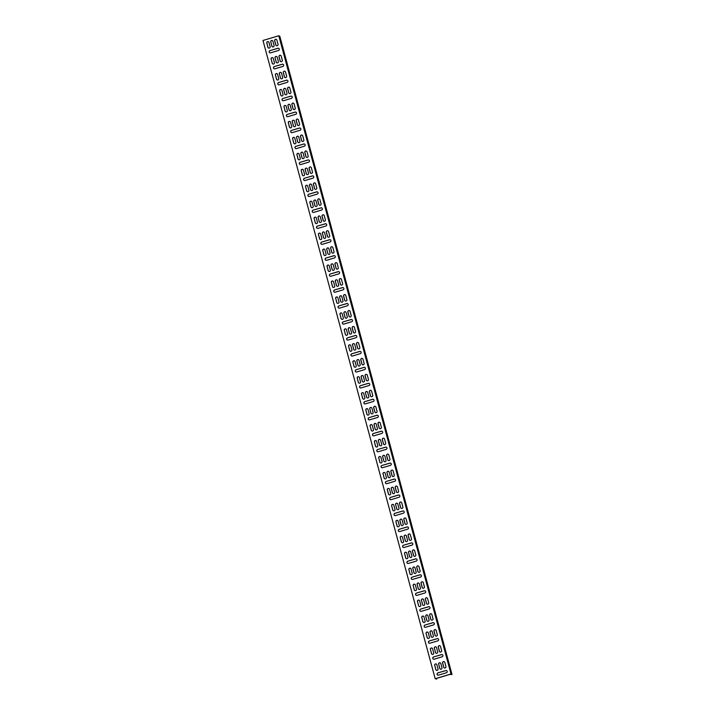 <?xml version="1.0" encoding="UTF-8"?>
<svg xmlns="http://www.w3.org/2000/svg" width="715" height="715" viewBox="0 0 715 715"><rect width="100%" height="100%" fill="white"/><g stroke="black" fill="none" stroke-linecap="round" stroke-linejoin="round"><path stroke-width="1.07" d="M438.626 664.235A1.171 1.144 117.7 0 1 440.279 662.868A1.171 1.144 117.7 0 1 440.842 663.574L441.959 667.721A1.171 1.144 117.7 0 1 440.315 669.088A1.171 1.144 117.7 0 1 439.752 668.382L438.733 664.289A1.171 1.144 117.7 0 1 440.333 662.894M434.327 648.282A1.171 1.144 117.7 0 1 435.971 646.914A1.171 1.144 117.7 0 1 436.534 647.62L437.66 651.767A1.171 1.144 117.7 0 1 436.007 653.135A1.171 1.144 117.7 0 1 435.444 652.429L434.425 648.335A1.171 1.144 117.7 0 1 436.025 646.941M430.019 632.328A1.171 1.144 117.7 0 1 431.672 630.952A1.171 1.144 117.7 0 1 432.235 631.658L433.353 635.814A1.171 1.144 117.7 0 1 431.699 637.181A1.171 1.144 117.7 0 1 431.136 636.475L430.117 632.382A1.171 1.144 117.7 0 1 431.717 630.988M425.711 616.366A1.171 1.144 117.7 0 1 427.364 614.998A1.171 1.144 117.7 0 1 427.928 615.704L429.045 619.851A1.171 1.144 117.7 0 1 427.391 621.219A1.171 1.144 117.7 0 1 426.837 620.513L425.818 616.419A1.171 1.144 117.7 0 1 427.418 615.025M421.412 600.412A1.171 1.144 117.7 0 1 423.057 599.045A1.171 1.144 117.7 0 1 423.62 599.751L424.746 603.898A1.171 1.144 117.7 0 1 423.092 605.265A1.171 1.144 117.7 0 1 422.529 604.559L421.51 600.466A1.171 1.144 117.7 0 1 423.11 599.072M417.104 584.459A1.171 1.144 117.7 0 1 418.758 583.091A1.171 1.144 117.7 0 1 419.321 583.798L420.438 587.945A1.171 1.144 117.7 0 1 418.784 589.312A1.171 1.144 117.7 0 1 418.221 588.606L417.203 584.513A1.171 1.144 117.7 0 1 418.802 583.118M412.796 568.497A1.171 1.144 117.7 0 1 414.45 567.129A1.171 1.144 117.7 0 1 415.013 567.835L416.13 571.991A1.171 1.144 117.7 0 1 414.477 573.359A1.171 1.144 117.7 0 1 413.913 572.652L412.904 568.55A1.171 1.144 117.7 0 1 414.503 567.156M408.488 552.543A1.171 1.144 117.7 0 1 410.142 551.176A1.171 1.144 117.7 0 1 410.705 551.882L411.822 556.029A1.171 1.144 117.7 0 1 410.178 557.396A1.171 1.144 117.7 0 1 409.615 556.69L408.596 552.597A1.171 1.144 117.7 0 1 410.195 551.202M404.19 536.59A1.171 1.144 117.7 0 1 405.843 535.222A1.171 1.144 117.7 0 1 406.397 535.928L407.523 540.075A1.171 1.144 117.7 0 1 405.87 541.443A1.171 1.144 117.7 0 1 405.307 540.737L404.288 536.643A1.171 1.144 117.7 0 1 405.888 535.249M399.882 520.636A1.171 1.144 117.7 0 1 401.535 519.26A1.171 1.144 117.7 0 1 402.098 519.975L403.215 524.122A1.171 1.144 117.7 0 1 401.562 525.489A1.171 1.144 117.7 0 1 400.999 524.783L399.98 520.69A1.171 1.144 117.7 0 1 401.58 519.296M395.574 504.674A1.171 1.144 117.7 0 1 397.227 503.306A1.171 1.144 117.7 0 1 397.79 504.012L398.907 508.159A1.171 1.144 117.7 0 1 397.263 509.536A1.171 1.144 117.7 0 1 396.7 508.83L395.681 504.727A1.171 1.144 117.7 0 1 397.281 503.333M391.275 488.72A1.171 1.144 117.7 0 1 392.919 487.353A1.171 1.144 117.7 0 1 393.482 488.059L394.608 492.206A1.171 1.144 117.7 0 1 392.955 493.573A1.171 1.144 117.7 0 1 392.392 492.867L391.373 488.774A1.171 1.144 117.7 0 1 392.973 487.38M386.967 472.767A1.171 1.144 117.7 0 1 388.62 471.4A1.171 1.144 117.7 0 1 389.183 472.106L390.301 476.253A1.171 1.144 117.7 0 1 388.647 477.62A1.171 1.144 117.7 0 1 388.084 476.914L387.065 472.821A1.171 1.144 117.7 0 1 388.665 471.426M382.659 456.814A1.171 1.144 117.7 0 1 384.312 455.437A1.171 1.144 117.7 0 1 384.876 456.143L385.993 460.299A1.171 1.144 117.7 0 1 384.339 461.667A1.171 1.144 117.7 0 1 383.776 460.961L382.766 456.858A1.171 1.144 117.7 0 1 384.366 455.473M378.36 440.851A1.171 1.144 117.7 0 1 380.005 439.484A1.171 1.144 117.7 0 1 380.568 440.19L381.685 444.337A1.171 1.144 117.7 0 1 380.04 445.704A1.171 1.144 117.7 0 1 379.477 444.998L378.458 440.905A1.171 1.144 117.7 0 1 380.058 439.511M374.052 424.898A1.171 1.144 117.7 0 1 375.706 423.53A1.171 1.144 117.7 0 1 376.269 424.236L377.386 428.383A1.171 1.144 117.7 0 1 375.733 429.751A1.171 1.144 117.7 0 1 375.169 429.045L374.151 424.951A1.171 1.144 117.7 0 1 375.75 423.557M369.744 408.944A1.171 1.144 117.7 0 1 371.398 407.577A1.171 1.144 117.7 0 1 371.961 408.283L373.078 412.43A1.171 1.144 117.7 0 1 371.425 413.797A1.171 1.144 117.7 0 1 370.862 413.091L369.852 408.998A1.171 1.144 117.7 0 1 371.451 407.604M365.437 392.982A1.171 1.144 117.7 0 1 367.09 391.614A1.171 1.144 117.7 0 1 367.653 392.32L368.77 396.476A1.171 1.144 117.7 0 1 367.126 397.844A1.171 1.144 117.7 0 1 366.563 397.138L365.544 393.036A1.171 1.144 117.7 0 1 367.144 391.641M361.138 377.028A1.171 1.144 117.7 0 1 362.782 375.661A1.171 1.144 117.7 0 1 363.345 376.367L364.471 380.514A1.171 1.144 117.7 0 1 362.818 381.882A1.171 1.144 117.7 0 1 362.255 381.175L361.236 377.082A1.171 1.144 117.7 0 1 362.836 375.688M356.83 361.075A1.171 1.144 117.7 0 1 358.483 359.708A1.171 1.144 117.7 0 1 359.046 360.414L360.163 364.561A1.171 1.144 117.7 0 1 358.51 365.928A1.171 1.144 117.7 0 1 357.947 365.222L356.928 361.129A1.171 1.144 117.7 0 1 358.528 359.734M352.522 345.122A1.171 1.144 117.7 0 1 354.175 343.745A1.171 1.144 117.7 0 1 354.738 344.46L355.856 348.607A1.171 1.144 117.7 0 1 354.211 349.975A1.171 1.144 117.7 0 1 353.648 349.269L352.629 345.175A1.171 1.144 117.7 0 1 354.229 343.781M348.223 329.159A1.171 1.144 117.7 0 1 349.867 327.792A1.171 1.144 117.7 0 1 350.43 328.498L351.557 332.645A1.171 1.144 117.7 0 1 349.903 334.021A1.171 1.144 117.7 0 1 349.34 333.306L348.321 329.213A1.171 1.144 117.7 0 1 349.921 327.819M343.915 313.206A1.171 1.144 117.7 0 1 345.568 311.838A1.171 1.144 117.7 0 1 346.132 312.544L347.249 316.691A1.171 1.144 117.7 0 1 345.595 318.059A1.171 1.144 117.7 0 1 345.032 317.353L344.013 313.259A1.171 1.144 117.7 0 1 345.613 311.865M339.607 297.252A1.171 1.144 117.7 0 1 341.261 295.885A1.171 1.144 117.7 0 1 341.824 296.591L342.941 300.738A1.171 1.144 117.7 0 1 341.287 302.105A1.171 1.144 117.7 0 1 340.724 301.399L339.714 297.306A1.171 1.144 117.7 0 1 341.314 295.912M335.308 281.29A1.171 1.144 117.7 0 1 336.953 279.923A1.171 1.144 117.7 0 1 337.516 280.629L338.633 284.784A1.171 1.144 117.7 0 1 336.988 286.152A1.171 1.144 117.7 0 1 336.425 285.446L335.406 281.344A1.171 1.144 117.7 0 1 337.006 279.949M331 265.337A1.171 1.144 117.7 0 1 332.654 263.969A1.171 1.144 117.7 0 1 333.208 264.675L334.334 268.822A1.171 1.144 117.7 0 1 332.681 270.19A1.171 1.144 117.7 0 1 332.118 269.483L331.099 265.39A1.171 1.144 117.7 0 1 332.698 263.996M326.692 249.383A1.171 1.144 117.7 0 1 328.346 248.016A1.171 1.144 117.7 0 1 328.909 248.722L330.026 252.869A1.171 1.144 117.7 0 1 328.373 254.236A1.171 1.144 117.7 0 1 327.81 253.53L326.8 249.437A1.171 1.144 117.7 0 1 328.391 248.042M322.385 233.43A1.171 1.144 117.7 0 1 324.038 232.062A1.171 1.144 117.7 0 1 324.601 232.768L325.718 236.915A1.171 1.144 117.7 0 1 324.074 238.283A1.171 1.144 117.7 0 1 323.511 237.577L322.492 233.483A1.171 1.144 117.7 0 1 324.092 232.089M318.086 217.467A1.171 1.144 117.7 0 1 319.73 216.1A1.171 1.144 117.7 0 1 320.293 216.806L321.419 220.953A1.171 1.144 117.7 0 1 319.766 222.329A1.171 1.144 117.7 0 1 319.203 221.623L318.184 217.521A1.171 1.144 117.7 0 1 319.784 216.127M313.778 201.514A1.171 1.144 117.7 0 1 315.431 200.146A1.171 1.144 117.7 0 1 315.994 200.852L317.111 204.999A1.171 1.144 117.7 0 1 315.458 206.367A1.171 1.144 117.7 0 1 314.895 205.661L313.876 201.567A1.171 1.144 117.7 0 1 315.476 200.173M309.47 185.56A1.171 1.144 117.7 0 1 311.123 184.193A1.171 1.144 117.7 0 1 311.686 184.899L312.804 189.046A1.171 1.144 117.7 0 1 311.15 190.413A1.171 1.144 117.7 0 1 310.596 189.707L309.577 185.614A1.171 1.144 117.7 0 1 311.177 184.22M305.171 169.607A1.171 1.144 117.7 0 1 306.815 168.231A1.171 1.144 117.7 0 1 307.379 168.937L308.505 173.093A1.171 1.144 117.7 0 1 306.851 174.46A1.171 1.144 117.7 0 1 306.288 173.754L305.269 169.661A1.171 1.144 117.7 0 1 306.869 168.266M300.863 153.645A1.171 1.144 117.7 0 1 302.517 152.277A1.171 1.144 117.7 0 1 303.08 152.983L304.197 157.13A1.171 1.144 117.7 0 1 302.543 158.498A1.171 1.144 117.7 0 1 301.98 157.792L300.961 153.698A1.171 1.144 117.7 0 1 302.561 152.304M296.555 137.691A1.171 1.144 117.7 0 1 298.209 136.324A1.171 1.144 117.7 0 1 298.772 137.03L299.889 141.177A1.171 1.144 117.7 0 1 298.235 142.544A1.171 1.144 117.7 0 1 297.672 141.838L296.662 137.745A1.171 1.144 117.7 0 1 298.262 136.351M292.247 121.738A1.171 1.144 117.7 0 1 293.901 120.37A1.171 1.144 117.7 0 1 294.464 121.076L295.581 125.223A1.171 1.144 117.7 0 1 293.937 126.591A1.171 1.144 117.7 0 1 293.373 125.885L292.355 121.791A1.171 1.144 117.7 0 1 293.954 120.397M287.948 105.775A1.171 1.144 117.7 0 1 289.593 104.408A1.171 1.144 117.7 0 1 290.156 105.114L291.282 109.27A1.171 1.144 117.7 0 1 289.629 110.637A1.171 1.144 117.7 0 1 289.066 109.931L288.047 105.829A1.171 1.144 117.7 0 1 289.647 104.435M283.641 89.822A1.171 1.144 117.7 0 1 285.294 88.454A1.171 1.144 117.7 0 1 285.857 89.161L286.974 93.308A1.171 1.144 117.7 0 1 285.321 94.675A1.171 1.144 117.7 0 1 284.758 93.969L283.739 89.876A1.171 1.144 117.7 0 1 285.339 88.481M279.333 73.868A1.171 1.144 117.7 0 1 280.986 72.501A1.171 1.144 117.7 0 1 281.549 73.207L282.666 77.354A1.171 1.144 117.7 0 1 281.022 78.722A1.171 1.144 117.7 0 1 280.459 78.015L279.44 73.922A1.171 1.144 117.7 0 1 281.04 72.528M275.034 57.915A1.171 1.144 117.7 0 1 276.678 56.539A1.171 1.144 117.7 0 1 277.241 57.254L278.367 61.401A1.171 1.144 117.7 0 1 276.714 62.768A1.171 1.144 117.7 0 1 276.151 62.062L275.132 57.969A1.171 1.144 117.7 0 1 276.732 56.574M443.389 661.607A1.171 1.144 -62.3 0 0 442.585 663.055L443.702 667.202A1.171 1.144 -62.3 0 0 445.525 667.765A1.171 1.144 -62.3 0 0 445.919 666.541L444.793 662.394A1.171 1.144 -62.3 0 0 443.389 661.607M444.283 661.715A1.171 1.144 -62.3 0 0 442.683 663.109L443.8 667.256A1.171 1.144 -62.3 0 0 444.319 667.935M439.082 645.654A1.171 1.144 -62.3 0 0 438.277 647.102L439.394 651.249A1.171 1.144 -62.3 0 0 441.218 651.812A1.171 1.144 -62.3 0 0 441.611 650.587L440.494 646.432A1.171 1.144 -62.3 0 0 439.082 645.654M439.975 645.761A1.171 1.144 -62.3 0 0 438.375 647.155L439.502 651.302A1.171 1.144 -62.3 0 0 440.011 651.982M434.774 629.692A1.171 1.144 -62.3 0 0 433.969 631.139L435.095 635.286A1.171 1.144 -62.3 0 0 436.91 635.858A1.171 1.144 -62.3 0 0 437.303 634.625L436.186 630.478A1.171 1.144 -62.3 0 0 434.774 629.692M435.676 629.799A1.171 1.144 -62.3 0 0 434.077 631.193L435.194 635.34A1.171 1.144 -62.3 0 0 435.703 636.019M430.475 613.738A1.171 1.144 -62.3 0 0 429.67 615.186L430.788 619.333A1.171 1.144 -62.3 0 0 432.611 619.896A1.171 1.144 -62.3 0 0 433.004 618.672L431.878 614.525A1.171 1.144 -62.3 0 0 430.475 613.738M431.368 613.845A1.171 1.144 -62.3 0 0 429.769 615.24L430.886 619.387A1.171 1.144 -62.3 0 0 431.404 620.066M426.167 597.785A1.171 1.144 -62.3 0 0 425.362 599.233L426.48 603.38A1.171 1.144 -62.3 0 0 428.303 603.943A1.171 1.144 -62.3 0 0 428.696 602.718L427.579 598.571A1.171 1.144 -62.3 0 0 426.167 597.785M427.061 597.892A1.171 1.144 -62.3 0 0 425.461 599.286L426.587 603.433A1.171 1.144 -62.3 0 0 427.096 604.112M421.859 581.822A1.171 1.144 -62.3 0 0 421.055 583.27L422.172 587.426A1.171 1.144 -62.3 0 0 423.995 587.989A1.171 1.144 -62.3 0 0 424.388 586.765L423.271 582.609A1.171 1.144 -62.3 0 0 421.859 581.822M422.762 581.93A1.171 1.144 -62.3 0 0 421.162 583.324L422.279 587.48A1.171 1.144 -62.3 0 0 422.788 588.159M417.56 565.869A1.171 1.144 -62.3 0 0 416.747 567.317L417.873 571.464A1.171 1.144 -62.3 0 0 419.687 572.036A1.171 1.144 -62.3 0 0 420.08 570.802L418.963 566.655A1.171 1.144 -62.3 0 0 417.56 565.869M418.454 565.976A1.171 1.144 -62.3 0 0 416.854 567.37L417.971 571.517A1.171 1.144 -62.3 0 0 418.481 572.197M413.252 549.915A1.171 1.144 -62.3 0 0 412.448 551.363L413.565 555.51A1.171 1.144 -62.3 0 0 415.388 556.073A1.171 1.144 -62.3 0 0 415.781 554.849L414.655 550.702A1.171 1.144 -62.3 0 0 413.252 549.915M414.146 550.023A1.171 1.144 -62.3 0 0 412.546 551.417L413.663 555.564A1.171 1.144 -62.3 0 0 414.182 556.243M408.944 533.962A1.171 1.144 -62.3 0 0 408.14 535.41L409.257 539.557A1.171 1.144 -62.3 0 0 411.08 540.12A1.171 1.144 -62.3 0 0 411.474 538.896L410.356 534.749A1.171 1.144 -62.3 0 0 408.944 533.962M409.838 534.069A1.171 1.144 -62.3 0 0 408.238 535.464L409.364 539.611A1.171 1.144 -62.3 0 0 409.874 540.29M404.636 518A1.171 1.144 -62.3 0 0 403.832 519.448L404.958 523.603A1.171 1.144 -62.3 0 0 406.772 524.167A1.171 1.144 -62.3 0 0 407.166 522.933L406.048 518.786A1.171 1.144 -62.3 0 0 404.636 518M405.539 518.107A1.171 1.144 -62.3 0 0 403.939 519.501L405.056 523.657A1.171 1.144 -62.3 0 0 405.566 524.327M400.337 502.046A1.171 1.144 -62.3 0 0 399.533 503.494L400.65 507.641A1.171 1.144 -62.3 0 0 402.474 508.204A1.171 1.144 -62.3 0 0 402.867 506.98L401.741 502.833A1.171 1.144 -62.3 0 0 400.337 502.046M401.231 502.153A1.171 1.144 -62.3 0 0 399.631 503.548L400.749 507.695A1.171 1.144 -62.3 0 0 401.267 508.374M396.03 486.093A1.171 1.144 -62.3 0 0 395.225 487.541L396.342 491.688A1.171 1.144 -62.3 0 0 398.166 492.251A1.171 1.144 -62.3 0 0 398.559 491.026L397.442 486.879A1.171 1.144 -62.3 0 0 396.03 486.093M396.923 486.2A1.171 1.144 -62.3 0 0 395.324 487.594L396.45 491.741A1.171 1.144 -62.3 0 0 396.959 492.421M391.722 470.139A1.171 1.144 -62.3 0 0 390.917 471.587L392.034 475.734A1.171 1.144 -62.3 0 0 393.858 476.297A1.171 1.144 -62.3 0 0 394.251 475.073L393.134 470.917A1.171 1.144 -62.3 0 0 391.722 470.139M392.624 470.247A1.171 1.144 -62.3 0 0 391.025 471.641L392.142 475.788A1.171 1.144 -62.3 0 0 392.651 476.467M387.423 454.177A1.171 1.144 -62.3 0 0 386.618 455.625L387.736 459.772A1.171 1.144 -62.3 0 0 389.55 460.344A1.171 1.144 -62.3 0 0 389.943 459.11L388.826 454.963A1.171 1.144 -62.3 0 0 387.423 454.177M388.317 454.284A1.171 1.144 -62.3 0 0 386.717 455.678L387.834 459.825A1.171 1.144 -62.3 0 0 388.352 460.505M383.115 438.224A1.171 1.144 -62.3 0 0 382.31 439.671L383.428 443.818A1.171 1.144 -62.3 0 0 385.251 444.381A1.171 1.144 -62.3 0 0 385.644 443.157L384.527 439.01A1.171 1.144 -62.3 0 0 383.115 438.224M384.009 438.331A1.171 1.144 -62.3 0 0 382.409 439.725L383.535 443.872A1.171 1.144 -62.3 0 0 384.044 444.551M378.807 422.27A1.171 1.144 -62.3 0 0 378.003 423.718L379.12 427.865A1.171 1.144 -62.3 0 0 380.943 428.428A1.171 1.144 -62.3 0 0 381.336 427.204L380.219 423.057A1.171 1.144 -62.3 0 0 378.807 422.27M379.71 422.377A1.171 1.144 -62.3 0 0 378.11 423.772L379.227 427.919A1.171 1.144 -62.3 0 0 379.737 428.598M374.508 406.308A1.171 1.144 -62.3 0 0 373.695 407.756L374.821 411.911A1.171 1.144 -62.3 0 0 376.635 412.475A1.171 1.144 -62.3 0 0 377.028 411.25L375.911 407.094A1.171 1.144 -62.3 0 0 374.508 406.308M375.402 406.415A1.171 1.144 -62.3 0 0 373.802 407.809L374.919 411.965A1.171 1.144 -62.3 0 0 375.429 412.635M370.2 390.354A1.171 1.144 -62.3 0 0 369.396 391.802L370.513 395.949A1.171 1.144 -62.3 0 0 372.336 396.521A1.171 1.144 -62.3 0 0 372.73 395.288L371.603 391.141A1.171 1.144 -62.3 0 0 370.2 390.354M371.094 390.462A1.171 1.144 -62.3 0 0 369.494 391.856L370.611 396.003A1.171 1.144 -62.3 0 0 371.13 396.682M365.892 374.401A1.171 1.144 -62.3 0 0 365.088 375.849L366.205 379.996A1.171 1.144 -62.3 0 0 368.028 380.559A1.171 1.144 -62.3 0 0 368.422 379.334L367.304 375.187A1.171 1.144 -62.3 0 0 365.892 374.401M366.786 374.508A1.171 1.144 -62.3 0 0 365.186 375.902L366.312 380.049A1.171 1.144 -62.3 0 0 366.822 380.729M361.584 358.447A1.171 1.144 -62.3 0 0 360.78 359.895L361.906 364.042A1.171 1.144 -62.3 0 0 363.721 364.605A1.171 1.144 -62.3 0 0 364.114 363.381L362.997 359.234A1.171 1.144 -62.3 0 0 361.584 358.447M362.487 358.555A1.171 1.144 -62.3 0 0 360.887 359.949L362.005 364.096A1.171 1.144 -62.3 0 0 362.514 364.775M357.286 342.485A1.171 1.144 -62.3 0 0 356.481 343.933L357.598 348.08A1.171 1.144 -62.3 0 0 359.422 348.652A1.171 1.144 -62.3 0 0 359.815 347.419L358.689 343.272A1.171 1.144 -62.3 0 0 357.286 342.485M358.179 342.592A1.171 1.144 -62.3 0 0 356.579 343.987L357.697 348.134A1.171 1.144 -62.3 0 0 358.215 348.813M352.978 326.532A1.171 1.144 -62.3 0 0 352.173 327.979L353.29 332.126A1.171 1.144 -62.3 0 0 355.114 332.69A1.171 1.144 -62.3 0 0 355.507 331.465L354.39 327.318A1.171 1.144 -62.3 0 0 352.978 326.532M353.871 326.639A1.171 1.144 -62.3 0 0 352.272 328.033L353.398 332.18A1.171 1.144 -62.3 0 0 353.907 332.859M348.67 310.578A1.171 1.144 -62.3 0 0 347.865 312.026L348.983 316.173A1.171 1.144 -62.3 0 0 350.806 316.736A1.171 1.144 -62.3 0 0 351.199 315.512L350.082 311.365A1.171 1.144 -62.3 0 0 348.67 310.578M349.572 310.685A1.171 1.144 -62.3 0 0 347.973 312.08L349.09 316.227A1.171 1.144 -62.3 0 0 349.599 316.906M344.371 294.616A1.171 1.144 -62.3 0 0 343.566 296.064L344.684 300.22A1.171 1.144 -62.3 0 0 346.498 300.783A1.171 1.144 -62.3 0 0 346.891 299.558L345.774 295.402A1.171 1.144 -62.3 0 0 344.371 294.616M345.265 294.723A1.171 1.144 -62.3 0 0 343.665 296.117L344.782 300.273A1.171 1.144 -62.3 0 0 345.291 300.952M340.063 278.662A1.171 1.144 -62.3 0 0 339.259 280.11L340.376 284.257A1.171 1.144 -62.3 0 0 342.199 284.829A1.171 1.144 -62.3 0 0 342.592 283.596L341.466 279.449A1.171 1.144 -62.3 0 0 340.063 278.662M340.957 278.77A1.171 1.144 -62.3 0 0 339.357 280.164L340.474 284.311A1.171 1.144 -62.3 0 0 340.992 284.99M335.755 262.709A1.171 1.144 -62.3 0 0 334.951 264.157L336.068 268.304A1.171 1.144 -62.3 0 0 337.891 268.867A1.171 1.144 -62.3 0 0 338.284 267.642L337.167 263.495A1.171 1.144 -62.3 0 0 335.755 262.709M336.649 262.816A1.171 1.144 -62.3 0 0 335.058 264.21L336.175 268.357A1.171 1.144 -62.3 0 0 336.685 269.037M331.456 246.755A1.171 1.144 -62.3 0 0 330.643 248.203L331.769 252.35A1.171 1.144 -62.3 0 0 333.583 252.913A1.171 1.144 -62.3 0 0 333.977 251.689L332.859 247.542A1.171 1.144 -62.3 0 0 331.456 246.755M332.35 246.863A1.171 1.144 -62.3 0 0 330.75 248.257L331.867 252.404A1.171 1.144 -62.3 0 0 332.377 253.083M327.148 230.793A1.171 1.144 -62.3 0 0 326.344 232.241L327.461 236.397A1.171 1.144 -62.3 0 0 329.284 236.96A1.171 1.144 -62.3 0 0 329.678 235.727L328.551 231.58A1.171 1.144 -62.3 0 0 327.148 230.793M328.042 230.9A1.171 1.144 -62.3 0 0 326.442 232.295L327.559 236.451A1.171 1.144 -62.3 0 0 328.078 237.121M322.84 214.84A1.171 1.144 -62.3 0 0 322.036 216.288L323.153 220.434A1.171 1.144 -62.3 0 0 324.976 220.998A1.171 1.144 -62.3 0 0 325.37 219.773L324.253 215.626A1.171 1.144 -62.3 0 0 322.84 214.84M323.734 214.947A1.171 1.144 -62.3 0 0 322.134 216.341L323.26 220.488A1.171 1.144 -62.3 0 0 323.77 221.167M318.532 198.886A1.171 1.144 -62.3 0 0 317.728 200.334L318.854 204.481A1.171 1.144 -62.3 0 0 320.669 205.044A1.171 1.144 -62.3 0 0 321.062 203.82L319.945 199.673A1.171 1.144 -62.3 0 0 318.532 198.886M319.435 198.993A1.171 1.144 -62.3 0 0 317.835 200.388L318.953 204.535A1.171 1.144 -62.3 0 0 319.462 205.214M314.234 182.933A1.171 1.144 -62.3 0 0 313.429 184.381L314.546 188.528A1.171 1.144 -62.3 0 0 316.361 189.091A1.171 1.144 -62.3 0 0 316.763 187.866L315.637 183.71A1.171 1.144 -62.3 0 0 314.234 182.933M315.127 183.04A1.171 1.144 -62.3 0 0 313.528 184.434L314.645 188.581A1.171 1.144 -62.3 0 0 315.163 189.261M309.926 166.97A1.171 1.144 -62.3 0 0 309.121 168.418L310.239 172.565A1.171 1.144 -62.3 0 0 312.062 173.137A1.171 1.144 -62.3 0 0 312.455 171.904L311.338 167.757A1.171 1.144 -62.3 0 0 309.926 166.97M310.819 167.078A1.171 1.144 -62.3 0 0 309.22 168.472L310.346 172.619A1.171 1.144 -62.3 0 0 310.855 173.298M305.618 151.017A1.171 1.144 -62.3 0 0 304.813 152.465L305.931 156.612A1.171 1.144 -62.3 0 0 307.754 157.175A1.171 1.144 -62.3 0 0 308.147 155.95L307.03 151.803A1.171 1.144 -62.3 0 0 305.618 151.017M306.52 151.124A1.171 1.144 -62.3 0 0 304.921 152.518L306.038 156.665A1.171 1.144 -62.3 0 0 306.547 157.345M301.319 135.064A1.171 1.144 -62.3 0 0 300.506 136.511L301.632 140.658A1.171 1.144 -62.3 0 0 303.446 141.221A1.171 1.144 -62.3 0 0 303.839 139.997L302.722 135.85A1.171 1.144 -62.3 0 0 301.319 135.064M302.213 135.171A1.171 1.144 -62.3 0 0 300.613 136.565L301.73 140.712A1.171 1.144 -62.3 0 0 302.239 141.391M297.011 119.101A1.171 1.144 -62.3 0 0 296.207 120.549L297.324 124.705A1.171 1.144 -62.3 0 0 299.147 125.268A1.171 1.144 -62.3 0 0 299.54 124.044L298.414 119.888A1.171 1.144 -62.3 0 0 297.011 119.101M297.905 119.208A1.171 1.144 -62.3 0 0 296.305 120.603L297.422 124.759A1.171 1.144 -62.3 0 0 297.941 125.438M292.703 103.148A1.171 1.144 -62.3 0 0 291.899 104.596L293.016 108.743A1.171 1.144 -62.3 0 0 294.839 109.315A1.171 1.144 -62.3 0 0 295.232 108.081L294.115 103.934A1.171 1.144 -62.3 0 0 292.703 103.148M293.597 103.255A1.171 1.144 -62.3 0 0 291.997 104.649L293.123 108.796A1.171 1.144 -62.3 0 0 293.633 109.475M288.395 87.194A1.171 1.144 -62.3 0 0 287.591 88.642L288.717 92.789A1.171 1.144 -62.3 0 0 290.531 93.352A1.171 1.144 -62.3 0 0 290.925 92.128L289.807 87.981A1.171 1.144 -62.3 0 0 288.395 87.194M289.298 87.302A1.171 1.144 -62.3 0 0 287.698 88.696L288.815 92.843A1.171 1.144 -62.3 0 0 289.325 93.522M284.096 71.241A1.171 1.144 -62.3 0 0 283.292 72.689L284.409 76.836A1.171 1.144 -62.3 0 0 286.232 77.399A1.171 1.144 -62.3 0 0 286.626 76.174L285.5 72.027A1.171 1.144 -62.3 0 0 284.096 71.241M284.99 71.348A1.171 1.144 -62.3 0 0 283.39 72.742L284.507 76.889A1.171 1.144 -62.3 0 0 285.026 77.569M279.788 55.278A1.171 1.144 -62.3 0 0 278.984 56.726L280.101 60.882A1.171 1.144 -62.3 0 0 281.925 61.445A1.171 1.144 -62.3 0 0 282.318 60.212L281.201 56.065A1.171 1.144 -62.3 0 0 279.788 55.278M280.682 55.386A1.171 1.144 -62.3 0 0 279.082 56.78L280.209 60.927A1.171 1.144 -62.3 0 0 280.718 61.606M434.675 665.415A1.171 1.144 117.7 0 1 436.329 664.047A1.171 1.144 117.7 0 1 436.892 664.753L438.009 668.9A1.171 1.144 117.7 0 1 436.356 670.277A1.171 1.144 117.7 0 1 435.793 669.571L434.783 665.468A1.171 1.144 117.7 0 1 436.373 664.074M430.367 649.461A1.171 1.144 117.7 0 1 432.021 648.094A1.171 1.144 117.7 0 1 432.584 648.8L433.701 652.947A1.171 1.144 117.7 0 1 432.057 654.314A1.171 1.144 117.7 0 1 431.494 653.608L430.475 649.515A1.171 1.144 117.7 0 1 432.075 648.121M426.069 633.508A1.171 1.144 117.7 0 1 427.713 632.14A1.171 1.144 117.7 0 1 428.276 632.847L429.402 636.994A1.171 1.144 117.7 0 1 427.749 638.361A1.171 1.144 117.7 0 1 427.186 637.655L426.167 633.562A1.171 1.144 117.7 0 1 427.767 632.167M421.761 617.554A1.171 1.144 117.7 0 1 423.414 616.178A1.171 1.144 117.7 0 1 423.977 616.884L425.094 621.04A1.171 1.144 117.7 0 1 423.441 622.408A1.171 1.144 117.7 0 1 422.878 621.701L421.859 617.608A1.171 1.144 117.7 0 1 423.459 616.214M417.453 601.592A1.171 1.144 117.7 0 1 419.106 600.225A1.171 1.144 117.7 0 1 419.669 600.931L420.786 605.078A1.171 1.144 117.7 0 1 419.133 606.445A1.171 1.144 117.7 0 1 418.579 605.739L417.56 601.646A1.171 1.144 117.7 0 1 419.16 600.251M413.154 585.639A1.171 1.144 117.7 0 1 414.798 584.271A1.171 1.144 117.7 0 1 415.361 584.977L416.488 589.124A1.171 1.144 117.7 0 1 414.834 590.492A1.171 1.144 117.7 0 1 414.271 589.786L413.252 585.692A1.171 1.144 117.7 0 1 414.852 584.298M408.846 569.685A1.171 1.144 117.7 0 1 410.499 568.318A1.171 1.144 117.7 0 1 411.062 569.024L412.18 573.171A1.171 1.144 117.7 0 1 410.526 574.538A1.171 1.144 117.7 0 1 409.963 573.832L408.944 569.739A1.171 1.144 117.7 0 1 410.544 568.345M404.538 553.723A1.171 1.144 117.7 0 1 406.192 552.355A1.171 1.144 117.7 0 1 406.755 553.061L407.872 557.217A1.171 1.144 117.7 0 1 406.218 558.585A1.171 1.144 117.7 0 1 405.655 557.879L404.645 553.776A1.171 1.144 117.7 0 1 406.245 552.382M400.23 537.769A1.171 1.144 117.7 0 1 401.884 536.402A1.171 1.144 117.7 0 1 402.447 537.108L403.564 541.255A1.171 1.144 117.7 0 1 401.919 542.622A1.171 1.144 117.7 0 1 401.356 541.916L400.337 537.823A1.171 1.144 117.7 0 1 401.937 536.429M395.931 521.816A1.171 1.144 117.7 0 1 397.585 520.449A1.171 1.144 117.7 0 1 398.139 521.155L399.265 525.302A1.171 1.144 117.7 0 1 397.612 526.669A1.171 1.144 117.7 0 1 397.048 525.963L396.03 521.87A1.171 1.144 117.7 0 1 397.629 520.475M391.623 505.863A1.171 1.144 117.7 0 1 393.277 504.486A1.171 1.144 117.7 0 1 393.84 505.201L394.957 509.348A1.171 1.144 117.7 0 1 393.304 510.716A1.171 1.144 117.7 0 1 392.741 510.01L391.722 505.916A1.171 1.144 117.7 0 1 393.322 504.522M387.316 489.9A1.171 1.144 117.7 0 1 388.969 488.533A1.171 1.144 117.7 0 1 389.532 489.239L390.649 493.386A1.171 1.144 117.7 0 1 389.005 494.762A1.171 1.144 117.7 0 1 388.442 494.047L387.423 489.954A1.171 1.144 117.7 0 1 389.023 488.56M383.017 473.947A1.171 1.144 117.7 0 1 384.661 472.579A1.171 1.144 117.7 0 1 385.224 473.285L386.35 477.432A1.171 1.144 117.7 0 1 384.697 478.8A1.171 1.144 117.7 0 1 384.134 478.094L383.115 474A1.171 1.144 117.7 0 1 384.715 472.606M378.709 457.993A1.171 1.144 117.7 0 1 380.362 456.626A1.171 1.144 117.7 0 1 380.925 457.332L382.042 461.479A1.171 1.144 117.7 0 1 380.389 462.846A1.171 1.144 117.7 0 1 379.826 462.14L378.807 458.047A1.171 1.144 117.7 0 1 380.407 456.653M374.401 442.031A1.171 1.144 117.7 0 1 376.054 440.663A1.171 1.144 117.7 0 1 376.617 441.37L377.735 445.525A1.171 1.144 117.7 0 1 376.081 446.893A1.171 1.144 117.7 0 1 375.518 446.187L374.508 442.084A1.171 1.144 117.7 0 1 376.108 440.699M370.102 426.077A1.171 1.144 117.7 0 1 371.746 424.71A1.171 1.144 117.7 0 1 372.309 425.416L373.427 429.563A1.171 1.144 117.7 0 1 371.782 430.931A1.171 1.144 117.7 0 1 371.219 430.224L370.2 426.131A1.171 1.144 117.7 0 1 371.8 424.737M365.794 410.124A1.171 1.144 117.7 0 1 367.447 408.757A1.171 1.144 117.7 0 1 368.011 409.463L369.128 413.61A1.171 1.144 117.7 0 1 367.474 414.977A1.171 1.144 117.7 0 1 366.911 414.271L365.892 410.178A1.171 1.144 117.7 0 1 367.492 408.783M361.486 394.171A1.171 1.144 117.7 0 1 363.14 392.803A1.171 1.144 117.7 0 1 363.703 393.509L364.82 397.656A1.171 1.144 117.7 0 1 363.166 399.024A1.171 1.144 117.7 0 1 362.603 398.318L361.593 394.224A1.171 1.144 117.7 0 1 363.193 392.83M357.178 378.208A1.171 1.144 117.7 0 1 358.832 376.841A1.171 1.144 117.7 0 1 359.395 377.547L360.512 381.694A1.171 1.144 117.7 0 1 358.867 383.07A1.171 1.144 117.7 0 1 358.304 382.364L357.286 378.262A1.171 1.144 117.7 0 1 358.885 376.868M352.879 362.255A1.171 1.144 117.7 0 1 354.524 360.887A1.171 1.144 117.7 0 1 355.087 361.593L356.213 365.74A1.171 1.144 117.7 0 1 354.56 367.108A1.171 1.144 117.7 0 1 353.997 366.402L352.978 362.308A1.171 1.144 117.7 0 1 354.577 360.914M348.571 346.301A1.171 1.144 117.7 0 1 350.225 344.934A1.171 1.144 117.7 0 1 350.788 345.64L351.905 349.787A1.171 1.144 117.7 0 1 350.252 351.154A1.171 1.144 117.7 0 1 349.689 350.448L348.67 346.355A1.171 1.144 117.7 0 1 350.27 344.961M344.264 330.348A1.171 1.144 117.7 0 1 345.917 328.971A1.171 1.144 117.7 0 1 346.48 329.678L347.597 333.834A1.171 1.144 117.7 0 1 345.953 335.201A1.171 1.144 117.7 0 1 345.39 334.495L344.371 330.401A1.171 1.144 117.7 0 1 345.971 329.007M339.965 314.385A1.171 1.144 117.7 0 1 341.609 313.018A1.171 1.144 117.7 0 1 342.172 313.724L343.298 317.871A1.171 1.144 117.7 0 1 341.645 319.248A1.171 1.144 117.7 0 1 341.082 318.532L340.063 314.439A1.171 1.144 117.7 0 1 341.663 313.045M335.657 298.432A1.171 1.144 117.7 0 1 337.31 297.065A1.171 1.144 117.7 0 1 337.873 297.771L338.99 301.918A1.171 1.144 117.7 0 1 337.337 303.285A1.171 1.144 117.7 0 1 336.774 302.579L335.755 298.486A1.171 1.144 117.7 0 1 337.355 297.091M331.349 282.479A1.171 1.144 117.7 0 1 333.002 281.111A1.171 1.144 117.7 0 1 333.565 281.817L334.683 285.964A1.171 1.144 117.7 0 1 333.029 287.332A1.171 1.144 117.7 0 1 332.466 286.626L331.456 282.532A1.171 1.144 117.7 0 1 333.056 281.138M327.05 266.516A1.171 1.144 117.7 0 1 328.694 265.149A1.171 1.144 117.7 0 1 329.257 265.855L330.375 270.011A1.171 1.144 117.7 0 1 328.73 271.378A1.171 1.144 117.7 0 1 328.167 270.672L327.148 266.57A1.171 1.144 117.7 0 1 328.748 265.176M322.742 250.563A1.171 1.144 117.7 0 1 324.395 249.195A1.171 1.144 117.7 0 1 324.95 249.901L326.076 254.048A1.171 1.144 117.7 0 1 324.422 255.416A1.171 1.144 117.7 0 1 323.859 254.71L322.84 250.616A1.171 1.144 117.7 0 1 324.44 249.222M318.434 234.609A1.171 1.144 117.7 0 1 320.088 233.242A1.171 1.144 117.7 0 1 320.651 233.948L321.768 238.095A1.171 1.144 117.7 0 1 320.114 239.462A1.171 1.144 117.7 0 1 319.551 238.756L318.541 234.663A1.171 1.144 117.7 0 1 320.132 233.269M314.126 218.656A1.171 1.144 117.7 0 1 315.78 217.28A1.171 1.144 117.7 0 1 316.343 217.995L317.46 222.142A1.171 1.144 117.7 0 1 315.816 223.509A1.171 1.144 117.7 0 1 315.252 222.803L314.234 218.71A1.171 1.144 117.7 0 1 315.833 217.315M309.827 202.694A1.171 1.144 117.7 0 1 311.472 201.326A1.171 1.144 117.7 0 1 312.035 202.032L313.161 206.179A1.171 1.144 117.7 0 1 311.508 207.556A1.171 1.144 117.7 0 1 310.945 206.85L309.926 202.747A1.171 1.144 117.7 0 1 311.526 201.353M305.519 186.74A1.171 1.144 117.7 0 1 307.173 185.373A1.171 1.144 117.7 0 1 307.736 186.079L308.853 190.226A1.171 1.144 117.7 0 1 307.2 191.593A1.171 1.144 117.7 0 1 306.637 190.887L305.618 186.794A1.171 1.144 117.7 0 1 307.218 185.4M301.212 170.787A1.171 1.144 117.7 0 1 302.865 169.419A1.171 1.144 117.7 0 1 303.428 170.125L304.545 174.272A1.171 1.144 117.7 0 1 302.892 175.64A1.171 1.144 117.7 0 1 302.338 174.934L301.319 170.84A1.171 1.144 117.7 0 1 302.919 169.446M296.913 154.833A1.171 1.144 117.7 0 1 298.557 153.457A1.171 1.144 117.7 0 1 299.12 154.163L300.246 158.319A1.171 1.144 117.7 0 1 298.593 159.686A1.171 1.144 117.7 0 1 298.03 158.98L297.011 154.887A1.171 1.144 117.7 0 1 298.611 153.493M292.605 138.871A1.171 1.144 117.7 0 1 294.258 137.503A1.171 1.144 117.7 0 1 294.821 138.209L295.939 142.357A1.171 1.144 117.7 0 1 294.285 143.724A1.171 1.144 117.7 0 1 293.722 143.018L292.703 138.924A1.171 1.144 117.7 0 1 294.303 137.53M288.297 122.917A1.171 1.144 117.7 0 1 289.95 121.55A1.171 1.144 117.7 0 1 290.513 122.256L291.631 126.403A1.171 1.144 117.7 0 1 289.977 127.771A1.171 1.144 117.7 0 1 289.414 127.064L288.404 122.971A1.171 1.144 117.7 0 1 290.004 121.577M283.989 106.964A1.171 1.144 117.7 0 1 285.643 105.597A1.171 1.144 117.7 0 1 286.206 106.303L287.323 110.45A1.171 1.144 117.7 0 1 285.678 111.817A1.171 1.144 117.7 0 1 285.115 111.111L284.096 107.018A1.171 1.144 117.7 0 1 285.696 105.623M279.69 91.002A1.171 1.144 117.7 0 1 281.335 89.634A1.171 1.144 117.7 0 1 281.898 90.34L283.024 94.496A1.171 1.144 117.7 0 1 281.37 95.864A1.171 1.144 117.7 0 1 280.807 95.158L279.788 91.055A1.171 1.144 117.7 0 1 281.388 89.661M275.382 75.048A1.171 1.144 117.7 0 1 277.036 73.681A1.171 1.144 117.7 0 1 277.599 74.387L278.716 78.534A1.171 1.144 117.7 0 1 277.062 79.901A1.171 1.144 117.7 0 1 276.499 79.195L275.481 75.102A1.171 1.144 117.7 0 1 277.08 73.708M271.074 59.095A1.171 1.144 117.7 0 1 272.728 57.727A1.171 1.144 117.7 0 1 273.291 58.433L274.408 62.58A1.171 1.144 117.7 0 1 272.764 63.948A1.171 1.144 117.7 0 1 272.201 63.242L271.182 59.148A1.171 1.144 117.7 0 1 272.781 57.754M275.481 39.325A1.171 1.144 -62.3 0 0 274.676 40.773L275.793 44.92A1.171 1.144 -62.3 0 0 277.617 45.483A1.171 1.144 -62.3 0 0 278.01 44.259L276.893 40.112A1.171 1.144 -62.3 0 0 275.481 39.325M276.383 39.432A1.171 1.144 -62.3 0 0 274.783 40.827L275.901 44.974A1.171 1.144 -62.3 0 0 276.41 45.653M266.775 43.141A1.171 1.144 117.7 0 1 268.42 41.765A1.171 1.144 117.7 0 1 268.983 42.48L270.109 46.627A1.171 1.144 117.7 0 1 268.456 47.994A1.171 1.144 117.7 0 1 267.893 47.288L266.874 43.195A1.171 1.144 117.7 0 1 268.474 41.801M270.726 41.953A1.171 1.144 117.7 0 1 272.379 40.585A1.171 1.144 117.7 0 1 272.942 41.291L274.06 45.438A1.171 1.144 117.7 0 1 272.406 46.815A1.171 1.144 117.7 0 1 271.843 46.1L270.824 42.006A1.171 1.144 117.7 0 1 272.424 40.612M264.246 40.103L278.787 35.75L451.004 673.986L435.185 678.714L262.977 40.478L264.246 40.103M269.993 50.622L277.894 48.263A1.171 1.144 117.7 0 1 279.333 49.487A1.171 1.144 117.7 0 1 278.501 50.497L270.592 52.856A1.171 1.144 117.7 0 1 269.153 51.632A1.171 1.144 117.7 0 1 269.993 50.622L278.001 48.316A1.171 1.144 117.7 0 1 278.787 48.37M274.292 66.584L282.202 64.216A1.171 1.144 117.7 0 1 283.641 65.44A1.171 1.144 117.7 0 1 282.8 66.45L274.9 68.819A1.171 1.144 117.7 0 1 273.452 67.594A1.171 1.144 117.7 0 1 274.292 66.584L282.3 64.27A1.171 1.144 117.7 0 1 283.095 64.323M278.6 82.538L286.509 80.169A1.171 1.144 117.7 0 1 287.948 81.394A1.171 1.144 117.7 0 1 287.108 82.404L279.199 84.772A1.171 1.144 117.7 0 1 277.76 83.548A1.171 1.144 117.7 0 1 278.6 82.538L286.608 80.223A1.171 1.144 117.7 0 1 287.403 80.277M282.908 98.491L290.808 96.132A1.171 1.144 117.7 0 1 292.247 97.356A1.171 1.144 117.7 0 1 291.416 98.366L283.506 100.726A1.171 1.144 117.7 0 1 282.068 99.501A1.171 1.144 117.7 0 1 282.908 98.491L290.916 96.185A1.171 1.144 117.7 0 1 291.702 96.239M287.207 114.445L295.116 112.085A1.171 1.144 117.7 0 1 296.555 113.31A1.171 1.144 117.7 0 1 295.715 114.32L287.814 116.679A1.171 1.144 117.7 0 1 286.375 115.455A1.171 1.144 117.7 0 1 287.207 114.445L295.215 112.139A1.171 1.144 117.7 0 1 296.01 112.192M291.514 130.407L299.424 128.039A1.171 1.144 117.7 0 1 300.863 129.263A1.171 1.144 117.7 0 1 300.023 130.273L292.113 132.641A1.171 1.144 117.7 0 1 290.674 131.417A1.171 1.144 117.7 0 1 291.514 130.407L299.522 128.092A1.171 1.144 117.7 0 1 300.318 128.146M295.822 146.361L303.723 143.992A1.171 1.144 117.7 0 1 305.171 145.216A1.171 1.144 117.7 0 1 304.331 146.226L296.421 148.595A1.171 1.144 117.7 0 1 294.982 147.37A1.171 1.144 117.7 0 1 295.822 146.361L303.83 144.046A1.171 1.144 117.7 0 1 304.626 144.099M300.121 162.314L308.031 159.954A1.171 1.144 117.7 0 1 309.47 161.179A1.171 1.144 117.7 0 1 308.63 162.189L300.729 164.548A1.171 1.144 117.7 0 1 299.29 163.324A1.171 1.144 117.7 0 1 300.121 162.314L308.129 160.008A1.171 1.144 117.7 0 1 308.925 160.062M304.429 178.276L312.339 175.908A1.171 1.144 117.7 0 1 313.778 177.132A1.171 1.144 117.7 0 1 312.938 178.142L305.037 180.502A1.171 1.144 117.7 0 1 303.589 179.286A1.171 1.144 117.7 0 1 304.429 178.276L312.437 175.962A1.171 1.144 117.7 0 1 313.233 176.015M308.737 194.23L316.638 191.861A1.171 1.144 117.7 0 1 318.086 193.086A1.171 1.144 117.7 0 1 317.245 194.096L309.336 196.464A1.171 1.144 117.7 0 1 307.897 195.24A1.171 1.144 117.7 0 1 308.737 194.23L316.745 191.915A1.171 1.144 117.7 0 1 317.54 191.969M313.045 210.183L320.946 207.824A1.171 1.144 117.7 0 1 322.385 209.048A1.171 1.144 117.7 0 1 321.553 210.058L313.644 212.418A1.171 1.144 117.7 0 1 312.205 211.193A1.171 1.144 117.7 0 1 313.045 210.183L321.053 207.877A1.171 1.144 117.7 0 1 321.839 207.931M317.344 226.137L325.254 223.777A1.171 1.144 117.7 0 1 326.692 225.002A1.171 1.144 117.7 0 1 325.852 226.012L317.952 228.371A1.171 1.144 117.7 0 1 316.504 227.147A1.171 1.144 117.7 0 1 317.344 226.137L325.352 223.831A1.171 1.144 117.7 0 1 326.147 223.884M321.652 242.099L329.561 239.731A1.171 1.144 117.7 0 1 331 240.955A1.171 1.144 117.7 0 1 330.16 241.965L322.251 244.333A1.171 1.144 117.7 0 1 320.812 243.109A1.171 1.144 117.7 0 1 321.652 242.099L329.66 239.784A1.171 1.144 117.7 0 1 330.455 239.838M325.96 258.052L333.86 255.684A1.171 1.144 117.7 0 1 335.308 256.908A1.171 1.144 117.7 0 1 334.468 257.918L326.558 260.287A1.171 1.144 117.7 0 1 325.119 259.062A1.171 1.144 117.7 0 1 325.96 258.052L333.968 255.738A1.171 1.144 117.7 0 1 334.763 255.791M330.259 274.006L338.168 271.646A1.171 1.144 117.7 0 1 339.607 272.871A1.171 1.144 117.7 0 1 338.767 273.881L330.866 276.24A1.171 1.144 117.7 0 1 329.427 275.016A1.171 1.144 117.7 0 1 330.259 274.006L338.267 271.7A1.171 1.144 117.7 0 1 339.062 271.754M334.566 289.959L342.476 287.6A1.171 1.144 117.7 0 1 343.915 288.824A1.171 1.144 117.7 0 1 343.075 289.834L335.174 292.194A1.171 1.144 117.7 0 1 333.726 290.969A1.171 1.144 117.7 0 1 334.566 289.959L342.574 287.653A1.171 1.144 117.7 0 1 343.37 287.707M338.874 305.922L346.775 303.553A1.171 1.144 117.7 0 1 348.223 304.778A1.171 1.144 117.7 0 1 347.383 305.788L339.473 308.156A1.171 1.144 117.7 0 1 338.034 306.932A1.171 1.144 117.7 0 1 338.874 305.922L346.882 303.607A1.171 1.144 117.7 0 1 347.678 303.661M343.173 321.875L351.083 319.516A1.171 1.144 117.7 0 1 352.522 320.731A1.171 1.144 117.7 0 1 351.691 321.741L343.781 324.11A1.171 1.144 117.7 0 1 342.342 322.885A1.171 1.144 117.7 0 1 343.173 321.875L351.19 319.56A1.171 1.144 117.7 0 1 351.977 319.623M347.481 337.829L355.391 335.469A1.171 1.144 117.7 0 1 356.83 336.694A1.171 1.144 117.7 0 1 355.99 337.703L348.089 340.063A1.171 1.144 117.7 0 1 346.641 338.839A1.171 1.144 117.7 0 1 347.481 337.829L355.489 335.523A1.171 1.144 117.7 0 1 356.284 335.576M351.789 353.791L359.69 351.423A1.171 1.144 117.7 0 1 361.138 352.647A1.171 1.144 117.7 0 1 360.297 353.657L352.388 356.025A1.171 1.144 117.7 0 1 350.949 354.801A1.171 1.144 117.7 0 1 351.789 353.791L359.797 351.476A1.171 1.144 117.7 0 1 360.592 351.53M356.097 369.744L363.998 367.376A1.171 1.144 117.7 0 1 365.437 368.6A1.171 1.144 117.7 0 1 364.605 369.61L356.696 371.979A1.171 1.144 117.7 0 1 355.257 370.754A1.171 1.144 117.7 0 1 356.097 369.744L364.105 367.43A1.171 1.144 117.7 0 1 364.891 367.483M360.396 385.698L368.305 383.338A1.171 1.144 117.7 0 1 369.744 384.563A1.171 1.144 117.7 0 1 368.904 385.573L361.004 387.932A1.171 1.144 117.7 0 1 359.565 386.708A1.171 1.144 117.7 0 1 360.396 385.698L368.404 383.392A1.171 1.144 117.7 0 1 369.199 383.446M364.704 401.651L372.613 399.292A1.171 1.144 117.7 0 1 374.052 400.516A1.171 1.144 117.7 0 1 373.212 401.526L365.302 403.886A1.171 1.144 117.7 0 1 363.864 402.661A1.171 1.144 117.7 0 1 364.704 401.651L372.712 399.345A1.171 1.144 117.7 0 1 373.507 399.399M369.012 417.614L376.912 415.245A1.171 1.144 117.7 0 1 378.36 416.47A1.171 1.144 117.7 0 1 377.52 417.48L369.61 419.848A1.171 1.144 117.7 0 1 368.171 418.624A1.171 1.144 117.7 0 1 369.012 417.614L377.019 415.299A1.171 1.144 117.7 0 1 377.815 415.352M373.31 433.567L381.22 431.199A1.171 1.144 117.7 0 1 382.659 432.423A1.171 1.144 117.7 0 1 381.819 433.433L373.918 435.801A1.171 1.144 117.7 0 1 372.479 434.577A1.171 1.144 117.7 0 1 373.31 433.567L381.318 431.252A1.171 1.144 117.7 0 1 382.114 431.306M377.618 449.521L385.528 447.161A1.171 1.144 117.7 0 1 386.967 448.385A1.171 1.144 117.7 0 1 386.127 449.395L378.226 451.755A1.171 1.144 117.7 0 1 376.778 450.53A1.171 1.144 117.7 0 1 377.618 449.521L385.626 447.215A1.171 1.144 117.7 0 1 386.422 447.268M381.926 465.483L389.827 463.114A1.171 1.144 117.7 0 1 391.275 464.339A1.171 1.144 117.7 0 1 390.435 465.349L382.525 467.708A1.171 1.144 117.7 0 1 381.086 466.493A1.171 1.144 117.7 0 1 381.926 465.483L389.934 463.168A1.171 1.144 117.7 0 1 390.73 463.222M386.234 481.436L394.135 479.068A1.171 1.144 117.7 0 1 395.574 480.292A1.171 1.144 117.7 0 1 394.743 481.302L386.833 483.671A1.171 1.144 117.7 0 1 385.394 482.446A1.171 1.144 117.7 0 1 386.234 481.436L394.242 479.122A1.171 1.144 117.7 0 1 395.029 479.175M390.533 497.39L398.443 495.03A1.171 1.144 117.7 0 1 399.882 496.246A1.171 1.144 117.7 0 1 399.042 497.256L391.141 499.624A1.171 1.144 117.7 0 1 389.693 498.4A1.171 1.144 117.7 0 1 390.533 497.39L398.541 495.084A1.171 1.144 117.7 0 1 399.336 495.138M394.841 513.343L402.751 510.984A1.171 1.144 117.7 0 1 404.19 512.208A1.171 1.144 117.7 0 1 403.349 513.218L395.44 515.578A1.171 1.144 117.7 0 1 394.001 514.353A1.171 1.144 117.7 0 1 394.841 513.343L402.849 511.037A1.171 1.144 117.7 0 1 403.644 511.091M399.149 529.306L407.05 526.937A1.171 1.144 117.7 0 1 408.488 528.162A1.171 1.144 117.7 0 1 407.657 529.172L399.748 531.54A1.171 1.144 117.7 0 1 398.309 530.316A1.171 1.144 117.7 0 1 399.149 529.306L407.157 526.991A1.171 1.144 117.7 0 1 407.943 527.044M403.448 545.259L411.357 542.891A1.171 1.144 117.7 0 1 412.796 544.115A1.171 1.144 117.7 0 1 411.956 545.125L404.055 547.493A1.171 1.144 117.7 0 1 402.617 546.269A1.171 1.144 117.7 0 1 403.448 545.259L411.456 542.944A1.171 1.144 117.7 0 1 412.251 542.998M407.756 561.212L415.665 558.853A1.171 1.144 117.7 0 1 417.104 560.077A1.171 1.144 117.7 0 1 416.264 561.087L408.363 563.447A1.171 1.144 117.7 0 1 406.915 562.222A1.171 1.144 117.7 0 1 407.756 561.212L415.764 558.907A1.171 1.144 117.7 0 1 416.559 558.96M412.063 577.166L419.964 574.806A1.171 1.144 117.7 0 1 421.412 576.031A1.171 1.144 117.7 0 1 420.572 577.041L412.662 579.4A1.171 1.144 117.7 0 1 411.223 578.176A1.171 1.144 117.7 0 1 412.063 577.166L420.071 574.86A1.171 1.144 117.7 0 1 420.867 574.914M416.362 593.128L424.272 590.76A1.171 1.144 117.7 0 1 425.711 591.984A1.171 1.144 117.7 0 1 424.88 592.994L416.97 595.363A1.171 1.144 117.7 0 1 415.531 594.138A1.171 1.144 117.7 0 1 416.362 593.128L424.37 590.813A1.171 1.144 117.7 0 1 425.166 590.867M420.67 609.082L428.58 606.713A1.171 1.144 117.7 0 1 430.019 607.938A1.171 1.144 117.7 0 1 429.179 608.948L421.278 611.316A1.171 1.144 117.7 0 1 419.83 610.092A1.171 1.144 117.7 0 1 420.67 609.082L428.678 606.767A1.171 1.144 117.7 0 1 429.474 606.821M424.978 625.035L432.879 622.676A1.171 1.144 117.7 0 1 434.327 623.9A1.171 1.144 117.7 0 1 433.487 624.91L425.577 627.27A1.171 1.144 117.7 0 1 424.138 626.045A1.171 1.144 117.7 0 1 424.978 625.035L432.986 622.729A1.171 1.144 117.7 0 1 433.782 622.783M429.286 640.998L437.187 638.629A1.171 1.144 117.7 0 1 438.626 639.853A1.171 1.144 117.7 0 1 437.795 640.863L429.885 643.223A1.171 1.144 117.7 0 1 428.446 642.007A1.171 1.144 117.7 0 1 429.286 640.998L437.294 638.683A1.171 1.144 117.7 0 1 438.081 638.736M433.585 656.951L441.495 654.582A1.171 1.144 117.7 0 1 442.934 655.807A1.171 1.144 117.7 0 1 442.093 656.817L434.193 659.185A1.171 1.144 117.7 0 1 432.745 657.961A1.171 1.144 117.7 0 1 433.585 656.951L441.593 654.636A1.171 1.144 117.7 0 1 442.388 654.69M437.893 672.904L445.803 670.545A1.171 1.144 117.7 0 1 447.241 671.769A1.171 1.144 117.7 0 1 446.401 672.779L438.492 675.139A1.171 1.144 117.7 0 1 437.053 673.914A1.171 1.144 117.7 0 1 437.893 672.904L445.901 670.599A1.171 1.144 117.7 0 1 446.696 670.652M433.397 659.132A1.171 1.144 117.7 0 1 433.692 657.005M424.79 627.216A1.171 1.144 117.7 0 1 425.076 625.089M416.175 595.309A1.171 1.144 117.7 0 1 416.47 593.182M407.568 563.393A1.171 1.144 117.7 0 1 407.854 561.266M398.952 531.486A1.171 1.144 117.7 0 1 399.247 529.359M390.345 499.571A1.171 1.144 117.7 0 1 390.64 497.443M381.73 467.655A1.171 1.144 117.7 0 1 382.024 465.537M373.123 435.748A1.171 1.144 117.7 0 1 373.418 433.621M364.516 403.832A1.171 1.144 117.7 0 1 364.802 401.705M355.9 371.925A1.171 1.144 117.7 0 1 356.195 369.798M347.293 340.009A1.171 1.144 117.7 0 1 347.588 337.882M338.678 308.102A1.171 1.144 117.7 0 1 338.973 305.975M330.071 276.187A1.171 1.144 117.7 0 1 330.366 274.06M321.464 244.28A1.171 1.144 117.7 0 1 321.75 242.153M312.848 212.364A1.171 1.144 117.7 0 1 313.143 210.237M304.241 180.448A1.171 1.144 117.7 0 1 304.536 178.33M295.626 148.541A1.171 1.144 117.7 0 1 295.921 146.414M287.019 116.625A1.171 1.144 117.7 0 1 287.314 114.498M278.412 84.719A1.171 1.144 117.7 0 1 278.698 82.591M440.36 669.115A1.171 1.144 117.7 0 1 439.85 668.436L438.733 664.289M431.753 637.208A1.171 1.144 117.7 0 1 431.243 636.529L430.117 632.382M423.146 605.292A1.171 1.144 117.7 0 1 422.628 604.613L421.51 600.466M414.53 573.385A1.171 1.144 117.7 0 1 414.021 572.706L412.904 568.55M405.923 541.47A1.171 1.144 117.7 0 1 405.405 540.79L404.288 536.643M397.308 509.554A1.171 1.144 117.7 0 1 396.798 508.874L395.681 504.727M388.701 477.647A1.171 1.144 117.7 0 1 388.191 476.968L387.065 472.821M380.094 445.731A1.171 1.144 117.7 0 1 379.576 445.052L378.458 440.905M371.478 413.824A1.171 1.144 117.7 0 1 370.969 413.145L369.852 408.998M362.871 381.908A1.171 1.144 117.7 0 1 362.353 381.229L361.236 377.082M354.256 350.001A1.171 1.144 117.7 0 1 353.746 349.322L352.629 345.175M345.649 318.086A1.171 1.144 117.7 0 1 345.139 317.406L344.013 313.259M337.033 286.179A1.171 1.144 117.7 0 1 336.524 285.5L335.406 281.344M328.426 254.263A1.171 1.144 117.7 0 1 327.917 253.584L326.8 249.437M319.82 222.347A1.171 1.144 117.7 0 1 319.301 221.677L318.184 217.521M311.204 190.44A1.171 1.144 117.7 0 1 310.694 189.761L309.577 185.614M302.597 158.524A1.171 1.144 117.7 0 1 302.088 157.845L300.961 153.698M293.981 126.618A1.171 1.144 117.7 0 1 293.472 125.938L292.355 121.791M285.374 94.702A1.171 1.144 117.7 0 1 284.865 94.023L283.739 89.876M276.768 62.795A1.171 1.144 117.7 0 1 276.249 62.116L275.132 57.969M436.409 670.295A1.171 1.144 117.7 0 1 435.9 669.624L434.783 665.468M427.802 638.388A1.171 1.144 117.7 0 1 427.284 637.709L426.167 633.562M419.187 606.472A1.171 1.144 117.7 0 1 418.677 605.793L417.56 601.646M410.58 574.565A1.171 1.144 117.7 0 1 410.07 573.886L408.944 569.739M401.964 542.649A1.171 1.144 117.7 0 1 401.455 541.97L400.337 537.823M393.357 510.742A1.171 1.144 117.7 0 1 392.848 510.063L391.722 505.916M384.75 478.827A1.171 1.144 117.7 0 1 384.232 478.147L383.115 474M376.135 446.92A1.171 1.144 117.7 0 1 375.625 446.24L374.508 442.084M367.528 415.004A1.171 1.144 117.7 0 1 367.018 414.325L365.892 410.178M358.912 383.088A1.171 1.144 117.7 0 1 358.403 382.418L357.286 378.262M350.305 351.181A1.171 1.144 117.7 0 1 349.796 350.502L348.67 346.355M341.699 319.265A1.171 1.144 117.7 0 1 341.18 318.586L340.063 314.439M333.083 287.358A1.171 1.144 117.7 0 1 332.573 286.679L331.456 282.532M324.476 255.443A1.171 1.144 117.7 0 1 323.958 254.763L322.84 250.616M315.86 223.536A1.171 1.144 117.7 0 1 315.351 222.857L314.234 218.71M307.253 191.62A1.171 1.144 117.7 0 1 306.744 190.941L305.618 186.794M298.647 159.713A1.171 1.144 117.7 0 1 298.128 159.034L297.011 154.887M290.031 127.797A1.171 1.144 117.7 0 1 289.521 127.118L288.404 122.971M281.424 95.882A1.171 1.144 117.7 0 1 280.906 95.211L279.788 91.055M272.808 63.975A1.171 1.144 117.7 0 1 272.299 63.295L271.182 59.148M272.46 46.833A1.171 1.144 117.7 0 1 271.95 46.153L270.824 42.006M436.499 678.41L436.686 679.107L435.766 678.624L449.833 674.415L452.023 674.522L279.815 36.286L278.787 35.75M268.509 48.021A1.171 1.144 117.7 0 1 267.991 47.342L266.874 43.195M269.796 52.803A1.171 1.144 117.7 0 1 270.091 50.676M277.116 79.928A1.171 1.144 117.7 0 1 276.607 79.249L275.481 75.102M285.723 111.844A1.171 1.144 117.7 0 1 285.214 111.165L284.096 107.018M294.339 143.751A1.171 1.144 117.7 0 1 293.829 143.072L292.703 138.924M302.945 175.667A1.171 1.144 117.7 0 1 302.436 174.987L301.319 170.84M311.561 207.573A1.171 1.144 117.7 0 1 311.043 206.903L309.926 202.747M320.168 239.489A1.171 1.144 117.7 0 1 319.659 238.81L318.541 234.663M328.775 271.405A1.171 1.144 117.7 0 1 328.265 270.726L327.148 266.57M337.391 303.312A1.171 1.144 117.7 0 1 336.881 302.633L335.755 298.486M345.997 335.228A1.171 1.144 117.7 0 1 345.488 334.548L344.371 330.401M354.613 367.135A1.171 1.144 117.7 0 1 354.095 366.455L352.978 362.308M363.22 399.05A1.171 1.144 117.7 0 1 362.711 398.371L361.593 394.224M371.836 430.957A1.171 1.144 117.7 0 1 371.317 430.278L370.2 426.131M380.443 462.873A1.171 1.144 117.7 0 1 379.933 462.194L378.807 458.047M389.049 494.78A1.171 1.144 117.7 0 1 388.54 494.101L387.423 489.954M397.665 526.696A1.171 1.144 117.7 0 1 397.147 526.017L396.03 521.87M406.272 558.603A1.171 1.144 117.7 0 1 405.763 557.932L404.645 553.776M414.888 590.519A1.171 1.144 117.7 0 1 414.369 589.839L413.252 585.692M423.495 622.434A1.171 1.144 117.7 0 1 422.985 621.755L421.859 617.608M432.101 654.341A1.171 1.144 117.7 0 1 431.592 653.662L430.475 649.515M281.067 78.748A1.171 1.144 117.7 0 1 280.557 78.069L279.44 73.922M289.682 110.655A1.171 1.144 117.7 0 1 289.164 109.985L288.047 105.829M298.289 142.571A1.171 1.144 117.7 0 1 297.78 141.892L296.662 137.745M306.905 174.487A1.171 1.144 117.7 0 1 306.386 173.808L305.269 169.661M315.512 206.394A1.171 1.144 117.7 0 1 315.002 205.714L313.876 201.567M324.118 238.309A1.171 1.144 117.7 0 1 323.609 237.63L322.492 233.483M332.734 270.216A1.171 1.144 117.7 0 1 332.216 269.537L331.099 265.39M341.341 302.132A1.171 1.144 117.7 0 1 340.832 301.453L339.714 297.306M349.957 334.039A1.171 1.144 117.7 0 1 349.438 333.36L348.321 329.213M358.564 365.955A1.171 1.144 117.7 0 1 358.054 365.276L356.928 361.129M367.17 397.862A1.171 1.144 117.7 0 1 366.661 397.191L365.544 393.036M375.786 429.778A1.171 1.144 117.7 0 1 375.277 429.098L374.151 424.951M384.393 461.693A1.171 1.144 117.7 0 1 383.884 461.014L382.766 456.858M393.009 493.6A1.171 1.144 117.7 0 1 392.49 492.921L391.373 488.774M401.616 525.516A1.171 1.144 117.7 0 1 401.106 524.837L399.98 520.69M410.222 557.423A1.171 1.144 117.7 0 1 409.713 556.744L408.596 552.597M418.838 589.339A1.171 1.144 117.7 0 1 418.329 588.659L417.203 584.513M427.445 621.246A1.171 1.144 117.7 0 1 426.935 620.566L425.818 616.419M436.061 653.161A1.171 1.144 117.7 0 1 435.542 652.482L434.425 648.335M274.104 68.765A1.171 1.144 117.7 0 1 274.399 66.638M282.711 100.672A1.171 1.144 117.7 0 1 283.006 98.545M291.327 132.588A1.171 1.144 117.7 0 1 291.613 130.461M299.934 164.495A1.171 1.144 117.7 0 1 300.229 162.368M308.54 196.411A1.171 1.144 117.7 0 1 308.835 194.283M317.156 228.317A1.171 1.144 117.7 0 1 317.451 226.19M325.763 260.233A1.171 1.144 117.7 0 1 326.058 258.106M334.379 292.14A1.171 1.144 117.7 0 1 334.674 290.013M342.986 324.056A1.171 1.144 117.7 0 1 343.28 321.929M351.601 355.963A1.171 1.144 117.7 0 1 351.887 353.845M360.208 387.879A1.171 1.144 117.7 0 1 360.503 385.751M368.815 419.794A1.171 1.144 117.7 0 1 369.11 417.667M377.431 451.701A1.171 1.144 117.7 0 1 377.726 449.574M386.037 483.617A1.171 1.144 117.7 0 1 386.332 481.49M394.653 515.524A1.171 1.144 117.7 0 1 394.939 513.397M403.26 547.44A1.171 1.144 117.7 0 1 403.555 545.313M411.867 579.347A1.171 1.144 117.7 0 1 412.162 577.22M420.483 611.262A1.171 1.144 117.7 0 1 420.778 609.135M429.089 643.169A1.171 1.144 117.7 0 1 429.384 641.051M437.705 675.085A1.171 1.144 117.7 0 1 437.991 672.958M452.023 674.522L451.004 673.986M436.686 679.107L435.185 678.714"/></g></svg>
